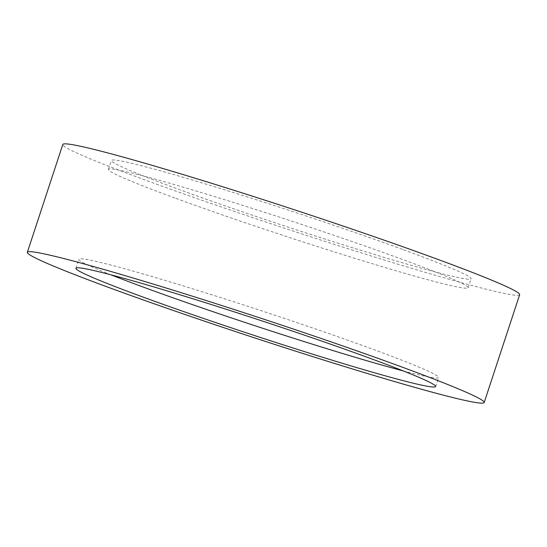 <?xml version="1.0" encoding="UTF-8"?>
<svg xmlns="http://www.w3.org/2000/svg" width="547" height="547" viewBox="0 0 547 547"><rect width="100%" height="100%" fill="white"/><g stroke="black" fill="none" stroke-linecap="round" stroke-linejoin="round"><path stroke-width="0.41" stroke-dasharray="2.73 2.05" d="M519.65 294.696A240.454 10.304 18.2 0 1 388.767 261.404A240.454 10.304 18.2 0 1 148.579 181.255A240.454 10.304 18.2 0 1 62.796 144.49M403.542 249.774A189.337 8.116 18.2 0 1 471.09 278.724A189.337 8.116 18.2 0 1 368.028 252.516A189.337 8.116 18.2 0 1 178.903 189.406A189.337 8.116 18.2 0 1 111.362 160.456A189.337 8.116 18.2 0 1 214.417 186.671A189.337 8.116 18.2 0 1 403.542 249.774M175.949 198.39A189.337 8.116 -161.8 0 0 365.075 261.5A189.337 8.116 -161.8 0 0 468.136 287.708A189.337 8.116 -161.8 0 0 400.589 258.758A189.337 8.116 -161.8 0 0 211.463 195.655A189.337 8.116 -161.8 0 0 108.409 169.44A189.337 8.116 -161.8 0 0 175.949 198.39M111.103 274.868A189.337 8.116 18.2 0 1 78.864 259.292A189.337 8.116 18.2 0 1 181.925 285.5A189.337 8.116 18.2 0 1 371.051 348.61A189.337 8.116 18.2 0 1 438.591 377.56A189.337 8.116 18.2 0 1 403.399 370.969M468.136 287.708L471.09 278.724M435.638 386.544L438.591 377.56M75.91 268.276L78.864 259.292M108.409 169.44L111.362 160.456"/><path stroke-width="0.82" d="M113.126 289.076A240.454 10.304 18.2 0 1 27.35 252.304A240.454 10.304 18.2 0 1 158.233 285.596A240.454 10.304 18.2 0 1 398.421 365.745A240.454 10.304 18.2 0 1 484.204 402.51A240.454 10.304 18.2 0 1 353.321 369.225A240.454 10.304 18.2 0 1 113.126 289.076M27.35 252.304L62.796 144.49A240.454 10.304 18.2 0 1 193.679 177.775A240.454 10.304 18.2 0 1 433.874 257.924A240.454 10.304 18.2 0 1 519.65 294.696L484.204 402.51M403.399 370.969A189.337 8.116 18.2 0 1 146.411 288.242A189.337 8.116 18.2 0 1 111.103 274.868M368.097 357.594A189.337 8.116 18.2 0 1 435.638 386.544A189.337 8.116 18.2 0 1 332.583 360.329A189.337 8.116 18.2 0 1 143.458 297.226A189.337 8.116 18.2 0 1 75.91 268.276A189.337 8.116 18.2 0 1 178.972 294.484A189.337 8.116 18.2 0 1 368.097 357.594"/></g></svg>
